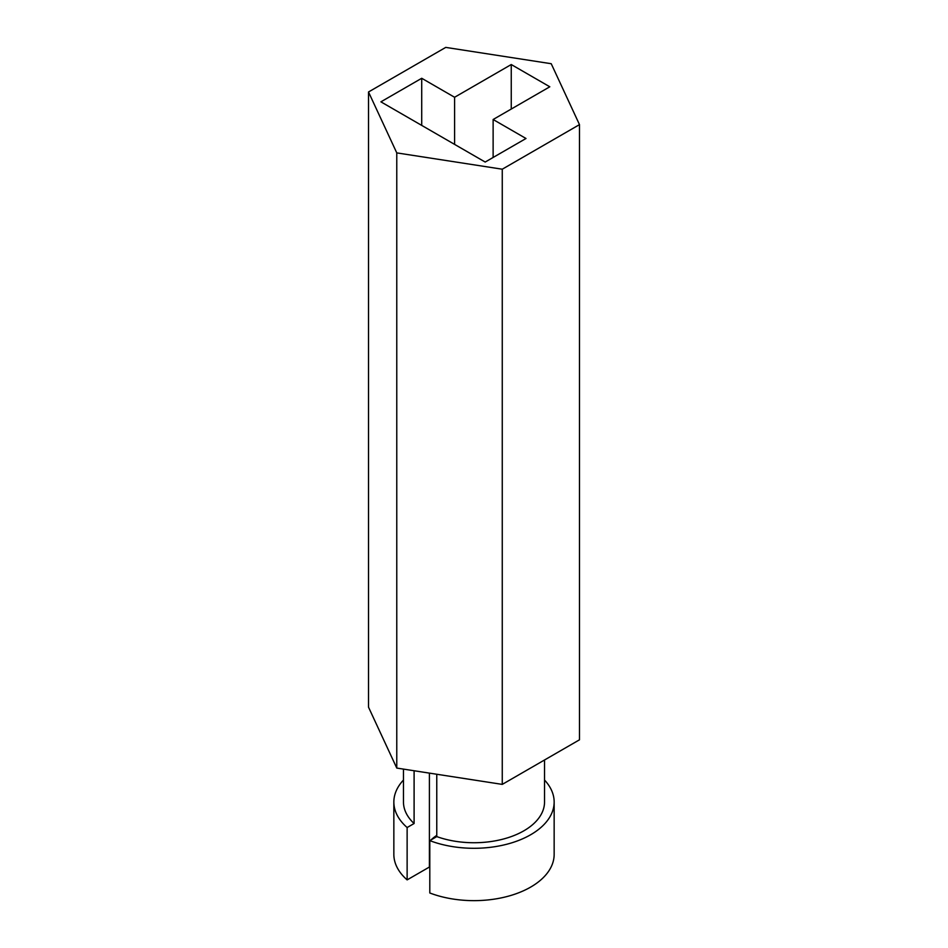 <?xml version="1.0" encoding="UTF-8"?>
<svg xmlns="http://www.w3.org/2000/svg" width="948" height="948" viewBox="0 0 948 948"><rect width="100%" height="100%" fill="white"/><g stroke="black" fill="none" stroke-linecap="round" stroke-linejoin="round"><path stroke-width="1.42" d="M544.531 759.988L544.531 802.02A70.531 40.728 180 0 1 508.27 837.605A70.531 40.728 180 0 1 436.767 836.598L429.8 840.627A80.153 46.274 0 0 0 511.956 842.772A80.153 46.274 0 0 0 554.153 802.02A80.153 46.274 0 0 0 544.531 780.038M429.8 840.627L429.8 892.98A80.153 46.274 0 0 0 511.956 895.125A80.153 46.274 0 0 0 554.153 854.373L554.153 802.02M414.098 770.748L414.098 823.516A70.531 40.728 180 0 1 403.469 802.02L403.469 769.101M403.469 780.038A80.153 46.274 0 0 0 393.847 802.02L393.847 854.373A80.153 46.274 0 0 0 407.13 879.886L407.13 827.533L414.098 823.516M407.13 879.886L429.408 867.029L429.408 773.118M436.767 836.598L436.767 774.255M579.489 124.626L579.489 739.807L502.262 784.387L502.262 169.206L579.489 124.626L551.226 63.717L445.738 47.4L368.511 91.98L368.511 707.161L396.774 768.07L502.262 784.387M368.511 91.98L396.774 152.889L396.774 768.07M396.774 152.889L502.262 169.206M493.126 119.507L549.804 86.789L511.256 64.535L454.59 97.265L421.718 78.281L380.906 101.839L485.186 162.049L525.998 138.491L493.126 119.507L493.126 157.475M436.767 835.366A49.699 28.689 0 0 0 431.139 839.845M393.847 802.02A80.153 46.274 0 0 0 407.13 827.533M511.256 109.044L511.256 64.535M454.59 144.38L454.59 97.265M421.718 125.409L421.718 78.281"/></g></svg>

